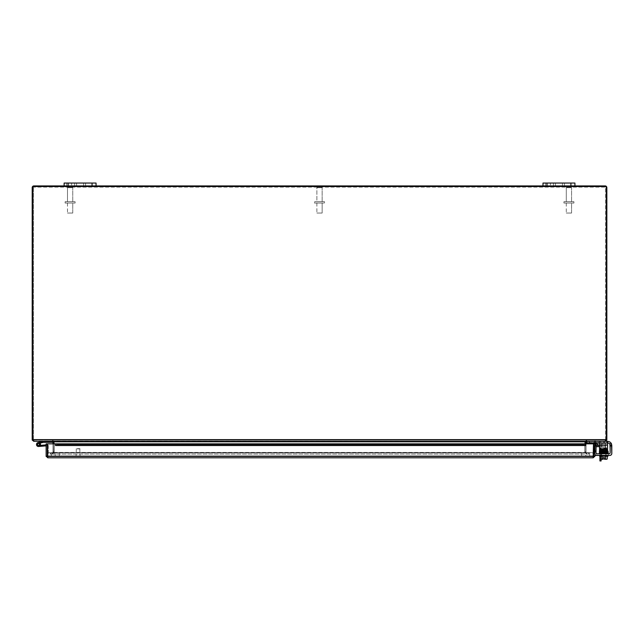 <?xml version="1.0" encoding="UTF-8"?>
<svg xmlns="http://www.w3.org/2000/svg" width="644" height="644" viewBox="0 0 644 644"><rect width="100%" height="100%" fill="white"/><g stroke="black" fill="none" stroke-linecap="round" stroke-linejoin="round"><path stroke-width="0.48" stroke-dasharray="3.22 2.42" d="M71.621 183.049L66.622 183.049L71.621 183.049L66.622 183.049L71.621 183.049L71.621 185.923L66.622 185.923L71.621 185.923L71.621 183.049M83.583 183.049L96.053 183.049L96.053 185.923L83.583 185.923L83.583 183.049L76.588 183.049L76.588 185.923L64.126 185.923L64.126 183.049L83.583 183.049L76.588 183.049L76.588 185.923L83.583 185.923L83.583 183.049L96.053 183.049L96.053 185.923L76.588 185.923L83.583 185.923L83.583 183.049L76.588 183.049L83.583 183.049L76.588 183.049L76.588 185.923L68.111 185.923L96.053 185.923L96.053 183.049L68.111 183.049L76.588 183.049L76.588 185.923L83.583 185.923L83.583 183.049L83.583 185.923L76.588 185.923L83.583 185.923L83.583 183.049M550.483 183.049L545.492 183.049L550.483 183.049L545.492 183.049L550.483 183.049L550.483 185.923L545.492 185.923L550.483 185.923L550.483 183.049M562.445 183.049L574.915 183.049L574.915 185.923L562.445 185.923L562.445 183.049L555.458 183.049L555.458 185.923L542.989 185.923L542.989 183.049L562.445 183.049L555.458 183.049L555.458 185.923L562.445 185.923L562.445 183.049L574.915 183.049L574.915 185.923L555.458 185.923L562.445 185.923L562.445 183.049L555.458 183.049L562.445 183.049L555.458 183.049L555.458 185.923L546.981 185.923L574.915 185.923L574.915 183.049L546.981 183.049L555.458 183.049L555.458 185.923L562.445 185.923L562.445 183.049L562.445 185.923L555.458 185.923L562.445 185.923L562.445 183.049M71.621 185.923L66.622 185.923L71.621 185.923M64.126 185.923L68.111 185.923L64.126 185.923L64.126 183.049L68.111 183.049L64.126 183.049L64.126 185.923L96.053 185.923M595.531 442.098L594.509 442.098L595.893 442.492L594.138 442.492L595.893 442.492M595.531 440.915L594.509 440.915L595.893 441.285L594.138 441.317L595.893 441.285M601.11 451.267L601.11 443.314A1.996 1.996 0 0 0 599.113 441.317A1.996 1.996 0 0 1 601.11 443.314L601.11 450.301M599.926 450.301L599.926 443.491A0.998 0.998 0 0 0 598.928 442.492L589.429 442.492L598.928 442.492A0.998 0.998 0 0 1 599.926 443.491L599.926 456.234M599.113 441.317L588.954 441.317L588.954 442.492L589.429 442.492L588.954 442.492L588.954 441.317L599.113 441.317M601.11 459.261L601.11 460.951M599.926 460.951L599.926 454.97L601.11 454.97L601.11 450.977L601.11 458.955L601.11 454.97L599.926 454.97L599.926 453.296M601.11 449.48L601.11 448.232L601.11 449.48M599.926 453.255L601.11 453.287L599.926 453.255L599.926 451.299M599.926 449.48L599.926 448.232L599.926 449.48M599.926 454.97L599.926 450.977L599.926 454.97M550.483 185.923L545.492 185.923L550.483 185.923M542.989 185.923L546.981 185.923L542.989 185.923L542.989 183.049L546.981 183.049L542.989 183.049L542.989 185.923L574.915 185.923M52.647 453.159L53.806 452.418L52.647 454.101L52.647 453.159L52.647 454.101L50.337 454.101L50.337 452.917L586.394 452.917L586.394 454.101L585.235 452.418L588.705 452.917L588.705 454.101L52.647 454.101L53.967 452.257L52.647 453.159M53.967 443.845L53.806 452.418L53.967 442.259L53.524 441.816L53.967 442.259L53.967 452.257L53.967 442.259L52.365 440.134L586.676 440.134L586.676 441.317L586.676 440.134L585.074 442.259L586.676 440.134L605.263 440.134L33.778 440.134L33.778 441.317L32.788 439.747L52.365 440.134L53.524 441.816L52.365 441.317L33.882 441.317L33.882 440.134L32.281 440.142A1.682 1.682 0 0 1 32.2 439.635L32.2 187.597A1.682 1.682 0 0 1 33.882 185.923L605.159 185.923A1.682 1.682 0 0 1 606.841 187.597L606.841 439.635A1.682 1.682 0 0 1 606.761 440.142L605.159 441.317L586.571 441.076L586.072 441.816L586.571 441.317L605.159 441.317L605.159 440.375L605.263 441.317L605.263 440.134L606.246 440.021L605.263 441.317L586.676 441.317L585.509 441.816L585.074 442.259L585.074 452.257L585.074 442.259L585.074 452.257L586.394 454.101L586.394 452.917L585.074 452.257L585.074 443.845M32.281 440.142L33.882 441.317L52.47 441.317L52.47 440.134L54.144 441.816L52.47 440.134L52.969 441.816L52.365 441.076L605.263 441.317L605.263 440.134L52.365 440.134L52.365 441.076L52.365 440.134L32.788 440.021L32.788 186.51L32.788 439.635L606.246 439.635L606.246 186.51L606.246 439.635L606.246 186.51L32.788 186.51L606.246 186.51L32.788 186.51L32.788 439.635L606.246 439.635L32.788 439.635M606.246 439.635L605.263 440.134L33.778 440.134L33.778 441.317M588.705 452.917L50.337 452.917L50.337 454.101L588.705 454.101L50.337 454.101L588.705 454.101L588.705 452.917L50.337 452.917L588.705 452.917M586.676 441.317L605.263 441.317M52.47 453.159L53.21 452.418L52.47 452.917L52.47 454.101L52.47 453.159M54.144 452.418L53.21 452.418L54.144 452.418L52.47 454.101L54.144 452.418M52.969 441.897L52.969 451.903L54.144 451.903L54.144 441.897L52.969 441.897L54.144 441.816L54.144 451.903L52.969 451.903L52.969 452.418L52.969 443.845M32.788 439.981L33.882 440.134L33.697 441.309M53.613 441.897L585.509 441.816L584.889 441.816L586.571 440.134L586.571 441.076L586.571 440.134L584.889 441.816L586.072 441.816L586.072 452.418L584.889 452.418L586.571 452.917L586.571 454.101L584.889 452.418L586.571 454.101L586.072 451.903L584.889 451.903L584.889 452.418L584.889 451.903L586.072 451.903L586.072 443.845M48.477 442.315L48.477 441.317L43.285 441.317L38.036 442.565A1.996 1.996 0 0 0 36.636 445.221A1.996 1.996 0 0 0 39.445 446.268A1.996 1.996 0 0 0 40.121 443.346L38.954 443.619A0.998 0.998 0 0 1 39.22 445.197A0.998 0.998 0 0 1 37.634 445.004A0.998 0.998 0 0 1 38.27 443.539L43.381 442.315L52.47 442.315L52.47 441.317L33.882 441.317M33.882 440.134L52.47 440.134L33.882 440.134M606.761 440.142L605.634 439.788L605.159 440.375L606.246 439.981M586.571 440.134L605.159 440.134L586.571 440.134M586.072 441.897L584.889 441.897L584.889 451.903L584.889 441.816L585.428 441.897M588.882 454.101L586.571 454.101L588.882 454.101L588.882 452.917L588.882 454.101M586.571 452.917L588.882 452.917L586.571 452.917M50.16 452.917L52.47 452.917L50.16 452.917L50.16 454.101L50.16 452.917M52.47 454.101L50.16 454.101L52.47 454.101M605.634 439.788A0.499 0.499 0 0 0 605.658 439.635L605.658 187.597A0.499 0.499 0 0 0 605.159 187.098L33.882 187.098L605.159 187.098A0.499 0.499 0 0 1 605.658 187.597L605.658 439.635A0.499 0.499 0 0 1 605.634 439.788M33.407 439.788A0.499 0.499 0 0 1 33.383 439.635L33.383 187.597A0.499 0.499 0 0 1 33.882 187.098A0.499 0.499 0 0 0 33.383 187.597L33.383 439.635A0.499 0.499 0 0 0 33.407 439.788M589.671 456.636L51.311 456.636L591.667 456.636L589.671 456.636L589.671 452.643L51.311 452.643L591.667 452.643L589.671 452.643L589.671 456.636M47.495 453.819A1.996 1.996 0 0 1 49.314 452.643L51.311 452.643L49.314 452.643A1.996 1.996 0 0 0 47.318 454.64A1.996 1.996 0 0 0 49.314 456.636L51.311 456.636L49.314 456.636A1.996 1.996 0 0 1 47.495 455.461M59.296 456.636L581.685 456.636L53.307 456.636L59.296 456.636L59.296 452.643L581.685 452.643L53.307 452.643A1.996 1.996 0 0 1 55.304 454.64A1.996 1.996 0 0 1 53.307 456.636A1.996 1.996 0 0 0 55.304 454.64A1.996 1.996 0 0 0 53.307 452.643L59.296 452.643L59.296 456.636M587.674 456.636L581.685 456.636L587.674 456.636A1.996 1.996 0 0 1 585.678 454.64A1.996 1.996 0 0 1 587.674 452.643L581.685 452.643L587.674 452.643A1.996 1.996 0 0 0 585.678 454.64A1.996 1.996 0 0 0 587.674 456.636M593.486 453.819A1.996 1.996 0 0 0 591.667 452.643A1.996 1.996 0 0 1 593.663 454.64A1.996 1.996 0 0 1 591.667 456.636A1.996 1.996 0 0 0 593.486 455.461M77.248 448.651L79.808 448.651L77.248 448.651M77.135 448.9L80.057 448.9L77.135 448.9M77.135 456.274L80.057 456.274L77.135 456.274M76.869 456.274L80.629 456.274L76.869 456.274M76.869 456.636L80.629 456.636L76.869 456.636M595.62 450.438L595.62 451.46L596.022 450.067L596.022 451.822L596.022 450.067L596.022 451.822L596.022 450.067L595.62 450.438M594.444 450.438L594.444 451.46L594.806 450.067L594.806 451.822L594.839 450.067L594.839 451.822L594.839 450.067L594.839 451.822L594.839 450.067L594.444 451.46L594.444 450.438M599.548 445.455L596.835 445.455A1.996 1.996 0 0 0 594.839 447.451L594.839 451.637L596.022 451.637L596.022 455.63L594.839 455.63L594.839 451.637L594.839 455.63M596.022 451.637L596.022 447.636A0.998 0.998 0 0 1 597.02 446.638L599.548 446.638M595.998 451.637L594.839 451.637L594.839 447.451A1.996 1.996 0 0 1 595.998 445.64M596.022 455.405L596.022 452.998M601.013 446.638L604.998 446.638L604.998 445.455L601.013 445.455L604.998 445.455L604.998 446.638L601.013 446.638L601.013 445.455L601.013 446.638M603.009 446.638L598.018 446.638L603.009 446.638L603.009 445.455L598.018 445.455L603.009 445.455L603.009 446.638M598.018 446.638L598.018 445.455L598.018 446.638M594.251 449.874L594.251 451.879L594.251 448.876L594.251 451.879L594.251 448.876L594.839 450.881L594.839 448.876L594.839 451.879L594.839 448.876L594.839 449.874L594.251 449.874M594.839 450.881L594.839 451.879L594.839 450.881L594.251 450.881L594.839 450.881M41.377 442.798L43.285 441.317L41.377 442.798L38.27 443.539A0.998 0.998 0 0 0 37.634 445.004A0.998 0.998 0 0 0 39.22 445.197A0.998 0.998 0 0 0 38.954 443.619A0.998 0.998 0 0 1 39.22 445.197A0.998 0.998 0 0 1 37.634 445.004A0.998 0.998 0 0 1 38.27 443.539A0.998 0.998 0 0 0 37.634 445.004A0.998 0.998 0 0 0 39.22 445.197A0.998 0.998 0 0 0 38.954 443.619L40.121 443.346A1.996 1.996 0 0 1 39.445 446.268A1.996 1.996 0 0 1 36.636 445.221A1.996 1.996 0 0 1 38.036 442.565A1.996 1.996 0 0 0 36.636 445.221A1.996 1.996 0 0 0 39.445 446.268A1.996 1.996 0 0 0 40.121 443.346L38.954 443.619L40.121 443.346A1.996 1.996 0 0 1 39.445 446.268A1.996 1.996 0 0 1 36.636 445.221A1.996 1.996 0 0 1 38.036 442.565L43.261 441.325L38.036 442.565A1.996 1.996 0 0 0 36.636 445.221A1.996 1.996 0 0 0 39.445 446.268A1.996 1.996 0 0 0 40.121 443.346A1.996 1.996 0 0 1 40.387 445.149A1.996 1.996 0 0 0 38.873 442.549A1.996 1.996 0 0 0 36.507 444.408A1.996 1.996 0 0 0 38.672 446.493A1.996 1.996 0 0 1 36.636 443.796A1.996 1.996 0 0 1 39.952 443.136L38.27 443.539A0.998 0.998 0 0 0 37.634 445.004A0.998 0.998 0 0 0 39.22 445.197A0.998 0.998 0 0 0 38.954 443.619L40.121 443.346A1.996 1.996 0 0 1 39.445 446.268A1.996 1.996 0 0 1 36.636 445.221A1.996 1.996 0 0 1 38.036 442.565A1.996 1.996 0 0 0 36.636 445.221A1.996 1.996 0 0 0 39.445 446.268A1.996 1.996 0 0 0 40.121 443.346L38.954 443.619A0.998 0.998 0 0 1 39.22 445.197A0.998 0.998 0 0 1 37.634 445.004A0.998 0.998 0 0 1 38.27 443.539L39.952 443.136L38.27 443.539A0.998 0.998 0 0 0 37.634 445.004A0.998 0.998 0 0 0 39.22 445.197A0.998 0.998 0 0 0 38.954 443.619L40.121 443.346A1.996 1.996 0 0 1 39.445 446.268A1.996 1.996 0 0 1 36.636 445.221A1.996 1.996 0 0 1 38.036 442.565L43.261 441.325L38.036 442.565A1.996 1.996 0 0 0 36.636 445.221A1.996 1.996 0 0 0 39.445 446.268A1.996 1.996 0 0 0 40.121 443.346L38.954 443.619A0.998 0.998 0 0 1 39.22 445.197A0.998 0.998 0 0 1 37.634 445.004A0.998 0.998 0 0 1 38.27 443.539L39.952 443.136L38.27 443.539A0.998 0.998 0 0 0 37.634 445.004A0.998 0.998 0 0 0 39.22 445.197A0.998 0.998 0 0 0 38.954 443.619L40.121 443.346A1.996 1.996 0 0 1 39.445 446.268A1.996 1.996 0 0 1 36.636 445.221A1.996 1.996 0 0 1 38.036 442.565A1.996 1.996 0 0 0 36.636 445.221A1.996 1.996 0 0 0 39.445 446.268A1.996 1.996 0 0 0 40.121 443.346L38.954 443.619A0.998 0.998 0 0 1 39.22 445.197A0.998 0.998 0 0 1 37.634 445.004A0.998 0.998 0 0 1 38.27 443.539L39.952 443.136L38.27 443.539A0.998 0.998 0 0 0 37.634 445.004A0.998 0.998 0 0 0 39.22 445.197A0.998 0.998 0 0 0 38.954 443.619L40.121 443.346A1.996 1.996 0 0 1 39.445 446.268A1.996 1.996 0 0 1 36.636 445.221A1.996 1.996 0 0 1 38.036 442.565L43.261 441.325L38.036 442.565A1.996 1.996 0 0 0 36.636 445.221A1.996 1.996 0 0 0 39.445 446.268A1.996 1.996 0 0 0 40.121 443.346L38.954 443.619A0.998 0.998 0 0 1 39.22 445.197A0.998 0.998 0 0 1 37.634 445.004A0.998 0.998 0 0 1 38.27 443.539L39.952 443.136L38.27 443.539A0.998 0.998 0 0 0 37.634 445.004A0.998 0.998 0 0 0 39.22 445.197A0.998 0.998 0 0 0 38.954 443.619L40.121 443.346A1.996 1.996 0 0 1 39.445 446.268A1.996 1.996 0 0 1 36.636 445.221A1.996 1.996 0 0 1 38.036 442.565A1.996 1.996 0 0 0 36.636 445.221A1.996 1.996 0 0 0 39.445 446.268A1.996 1.996 0 0 0 40.121 443.346L38.954 443.619A0.998 0.998 0 0 1 39.22 445.197A0.998 0.998 0 0 1 37.634 445.004A0.998 0.998 0 0 1 38.27 443.539L39.952 443.136L38.27 443.539A0.998 0.998 0 0 0 37.634 445.004A0.998 0.998 0 0 0 39.22 445.197A0.998 0.998 0 0 0 38.954 443.619L40.121 443.346A1.996 1.996 0 0 1 39.445 446.268A1.996 1.996 0 0 1 36.636 445.221A1.996 1.996 0 0 1 38.036 442.565L43.261 441.325L38.036 442.565A1.996 1.996 0 0 0 36.636 445.221A1.996 1.996 0 0 0 39.445 446.268A1.996 1.996 0 0 0 40.121 443.346L38.954 443.619A0.998 0.998 0 0 1 39.22 445.197A0.998 0.998 0 0 1 37.634 445.004A0.998 0.998 0 0 1 38.27 443.539L39.952 443.136L38.27 443.539A0.998 0.998 0 0 0 37.634 445.004A0.998 0.998 0 0 0 39.22 445.197A0.998 0.998 0 0 0 38.954 443.619L40.121 443.346A1.996 1.996 0 0 1 39.445 446.268A1.996 1.996 0 0 1 36.636 445.221A1.996 1.996 0 0 1 38.036 442.565A1.996 1.996 0 0 0 36.636 445.221A1.996 1.996 0 0 0 39.445 446.268A1.996 1.996 0 0 0 40.121 443.346A1.996 1.996 0 0 1 39.445 446.268A1.996 1.996 0 0 1 36.636 445.221A1.996 1.996 0 0 1 38.036 442.565L43.261 441.325L38.036 442.565A1.996 1.996 0 0 0 36.636 445.221A1.996 1.996 0 0 0 39.445 446.268A1.996 1.996 0 0 0 40.121 443.346L38.954 443.619A0.998 0.998 0 0 1 39.22 445.197A0.998 0.998 0 0 1 37.634 445.004A0.998 0.998 0 0 1 38.27 443.539L39.952 443.136L38.27 443.539A0.998 0.998 0 0 0 37.634 445.004A0.998 0.998 0 0 0 39.22 445.197A0.998 0.998 0 0 0 38.954 443.619L40.121 443.346A1.996 1.996 0 0 1 39.445 446.268A1.996 1.996 0 0 1 36.636 445.221A1.996 1.996 0 0 1 38.036 442.565A1.996 1.996 0 0 0 36.636 445.221A1.996 1.996 0 0 0 39.445 446.268A1.996 1.996 0 0 0 40.121 443.346L38.954 443.619A0.998 0.998 0 0 1 39.22 445.197A0.998 0.998 0 0 1 37.634 445.004A0.998 0.998 0 0 1 38.27 443.539L39.952 443.136L38.27 443.539A0.998 0.998 0 0 0 37.634 445.004A0.998 0.998 0 0 0 39.22 445.197A0.998 0.998 0 0 0 38.954 443.619L40.121 443.346A1.996 1.996 0 0 1 39.445 446.268A1.996 1.996 0 0 1 36.636 445.221A1.996 1.996 0 0 1 38.036 442.565L43.261 441.325L38.036 442.565A1.996 1.996 0 0 0 36.636 445.221A1.996 1.996 0 0 0 39.445 446.268A1.996 1.996 0 0 0 40.121 443.346L38.954 443.619A0.998 0.998 0 0 1 39.22 445.197A0.998 0.998 0 0 1 37.634 445.004A0.998 0.998 0 0 1 38.27 443.539L39.952 443.136L38.27 443.539A0.998 0.998 0 0 0 37.634 445.004A0.998 0.998 0 0 0 39.22 445.197A0.998 0.998 0 0 0 38.954 443.619L40.121 443.346A1.996 1.996 0 0 1 39.445 446.268A1.996 1.996 0 0 1 36.636 445.221A1.996 1.996 0 0 1 38.036 442.565A1.996 1.996 0 0 0 36.636 445.221A1.996 1.996 0 0 0 39.445 446.268A1.996 1.996 0 0 0 40.121 443.346L38.954 443.619A0.998 0.998 0 0 1 39.22 445.197A0.998 0.998 0 0 1 37.634 445.004A0.998 0.998 0 0 1 38.27 443.539L39.952 443.136L38.27 443.539A0.998 0.998 0 0 0 37.634 445.004A0.998 0.998 0 0 0 39.22 445.197A0.998 0.998 0 0 0 38.954 443.619L40.121 443.346A1.996 1.996 0 0 1 39.445 446.268A1.996 1.996 0 0 1 36.636 445.221A1.996 1.996 0 0 1 38.036 442.565L43.261 441.325L38.036 442.565A1.996 1.996 0 0 0 36.636 445.221A1.996 1.996 0 0 0 39.445 446.268A1.996 1.996 0 0 0 40.121 443.346L38.954 443.619A0.998 0.998 0 0 1 39.22 445.197A0.998 0.998 0 0 1 37.634 445.004A0.998 0.998 0 0 1 38.27 443.539L39.952 443.136L38.27 443.539A0.998 0.998 0 0 0 37.634 445.004A0.998 0.998 0 0 0 39.22 445.197A0.998 0.998 0 0 0 38.954 443.619L40.121 443.346A1.996 1.996 0 0 1 39.445 446.268A1.996 1.996 0 0 1 36.636 445.221A1.996 1.996 0 0 1 38.036 442.565A1.996 1.996 0 0 0 36.636 445.221A1.996 1.996 0 0 0 39.445 446.268A1.996 1.996 0 0 0 40.121 443.346L38.954 443.619A0.998 0.998 0 0 1 39.22 445.197A0.998 0.998 0 0 1 37.634 445.004A0.998 0.998 0 0 1 38.27 443.539L39.952 443.136L38.27 443.539A0.998 0.998 0 0 0 37.634 445.004A0.998 0.998 0 0 0 39.22 445.197A0.998 0.998 0 0 0 38.954 443.619L40.121 443.346A1.996 1.996 0 0 1 39.445 446.268A1.996 1.996 0 0 1 36.636 445.221A1.996 1.996 0 0 1 38.036 442.565L43.261 441.325L38.036 442.565A1.996 1.996 0 0 0 36.636 445.221A1.996 1.996 0 0 0 39.445 446.268A1.996 1.996 0 0 0 40.121 443.346L38.954 443.619A0.998 0.998 0 0 1 39.22 445.197A0.998 0.998 0 0 1 37.634 445.004A0.998 0.998 0 0 1 38.27 443.539L39.952 443.136L38.27 443.539A0.998 0.998 0 0 0 37.634 445.004A0.998 0.998 0 0 0 39.22 445.197A0.998 0.998 0 0 0 38.954 443.619L40.121 443.346A1.996 1.996 0 0 1 39.445 446.268A1.996 1.996 0 0 1 36.636 445.221A1.996 1.996 0 0 1 38.036 442.565A1.996 1.996 0 0 0 36.636 445.221A1.996 1.996 0 0 0 39.445 446.268A1.996 1.996 0 0 0 40.121 443.346L38.954 443.619A0.998 0.998 0 0 1 39.22 445.197A0.998 0.998 0 0 1 37.634 445.004A0.998 0.998 0 0 1 38.27 443.539L39.952 443.136L38.27 443.539A0.998 0.998 0 0 0 37.634 445.004A0.998 0.998 0 0 0 39.22 445.197A0.998 0.998 0 0 0 38.954 443.619L40.121 443.346A1.996 1.996 0 0 1 39.445 446.268A1.996 1.996 0 0 1 36.636 445.221A1.996 1.996 0 0 1 38.036 442.565L43.261 441.325L38.036 442.565A1.996 1.996 0 0 0 36.636 445.221A1.996 1.996 0 0 0 39.445 446.268A1.996 1.996 0 0 0 40.121 443.346L38.954 443.619A0.998 0.998 0 0 1 39.22 445.197A0.998 0.998 0 0 1 37.634 445.004A0.998 0.998 0 0 1 38.27 443.539L39.952 443.136L38.27 443.539A0.998 0.998 0 0 0 37.634 445.004A0.998 0.998 0 0 0 39.22 445.197A0.998 0.998 0 0 0 38.954 443.619L40.121 443.346A1.996 1.996 0 0 1 39.445 446.268A1.996 1.996 0 0 1 36.636 445.221A1.996 1.996 0 0 1 38.036 442.565A1.996 1.996 0 0 0 36.636 445.221A1.996 1.996 0 0 0 39.445 446.268A1.996 1.996 0 0 0 40.121 443.346L38.954 443.619A0.998 0.998 0 0 1 39.22 445.197A0.998 0.998 0 0 1 37.634 445.004A0.998 0.998 0 0 1 38.27 443.539L39.952 443.136L38.27 443.539A0.998 0.998 0 0 0 37.634 445.004A0.998 0.998 0 0 0 39.22 445.197A0.998 0.998 0 0 0 38.954 443.619L40.121 443.346A1.996 1.996 0 0 1 39.445 446.268A1.996 1.996 0 0 1 36.636 445.221A1.996 1.996 0 0 1 38.036 442.565L43.285 441.317L38.036 442.565A1.996 1.996 0 0 0 36.636 445.221A1.996 1.996 0 0 0 39.445 446.268A1.996 1.996 0 0 0 40.121 443.346L38.954 443.619A0.998 0.998 0 0 1 39.22 445.197A0.998 0.998 0 0 1 37.634 445.004A0.998 0.998 0 0 1 38.27 443.539L39.952 443.136L38.27 443.539A0.998 0.998 0 0 0 37.634 445.004A0.998 0.998 0 0 0 39.22 445.197A0.998 0.998 0 0 0 38.954 443.619L40.121 443.346A1.996 1.996 0 0 1 39.445 446.268A1.996 1.996 0 0 1 36.636 445.221A1.996 1.996 0 0 1 38.036 442.565A1.996 1.996 0 0 0 36.636 445.221A1.996 1.996 0 0 0 39.445 446.268A1.996 1.996 0 0 0 40.121 443.346L38.954 443.619A0.998 0.998 0 0 1 39.22 445.197A0.998 0.998 0 0 1 37.634 445.004A0.998 0.998 0 0 1 38.27 443.539L39.952 443.136L38.27 443.539A0.998 0.998 0 0 0 37.634 445.004A0.998 0.998 0 0 0 39.22 445.197A0.998 0.998 0 0 0 38.954 443.619L40.121 443.346L38.954 443.619A0.998 0.998 0 0 1 39.22 445.197A0.998 0.998 0 0 1 37.634 445.004A0.998 0.998 0 0 1 38.27 443.539L39.952 443.136L38.27 443.539A0.998 0.998 0 0 0 37.634 445.004A0.998 0.998 0 0 0 39.22 445.197A0.998 0.998 0 0 0 38.954 443.619A0.998 0.998 0 0 1 39.22 445.197A0.998 0.998 0 0 1 37.634 445.004A0.998 0.998 0 0 1 38.27 443.539L39.952 443.136L38.27 443.539A0.998 0.998 0 0 0 37.513 444.666A0.998 0.998 0 0 0 38.592 445.503L40.298 445.382A1.996 1.996 0 0 1 40.29 445.39L41.458 445.294L41.538 446.244L47.318 445.841L47.318 443.845L46.143 443.845L46.143 445.841L47.318 445.841L47.318 443.845L46.143 443.845L47.318 443.845L47.318 456.137L46.143 456.137L47.817 457.812L593.164 457.812L593.486 443.845L585.509 443.845L585.501 445.527L585.501 443.869L585.501 445.036L583.11 445.455L583.11 444.296L585.501 443.869L585.501 445.036L585.501 443.845L593.486 443.845L585.509 443.845L585.509 445.527L585.509 443.845L55.481 443.845L57.871 444.296L57.871 445.455L55.481 445.036L55.481 443.869L55.481 445.527L55.481 443.845L55.473 445.527L55.473 443.845L47.495 443.845L47.495 456.137L47.495 443.845L55.473 443.845L55.473 445.527L585.501 445.527L585.509 443.845M46.143 445.841L46.143 456.137M57.871 445.455L583.11 445.455M595.66 443.877L598.018 444.296L597.809 445.455L595.45 445.036L595.636 443.869A1.682 1.682 0 0 0 593.663 445.527L593.663 443.845L593.663 445.527A1.682 1.682 0 0 1 594.839 443.925M595.45 445.036L595.426 445.036A0.499 0.499 0 0 0 594.839 445.527L593.663 445.527L594.839 445.527L594.839 443.845L593.663 443.845L594.839 443.845L594.839 445.527L593.663 445.527L594.839 445.527M55.481 445.028L585.501 445.028L55.481 445.028L585.501 445.036L55.481 445.028L55.481 445.527L585.509 445.527L55.481 445.527M585.501 445.028L585.501 445.527M57.871 444.296L583.11 444.296M594.79 456.556L593.164 456.636L593.663 456.137L593.663 443.845L594.839 443.845L594.79 456.556L593.164 457.812L593.486 443.845L593.486 456.137L47.495 456.137L47.817 457.812L47.817 456.636L593.164 456.636L594.839 456.137M55.473 443.845L47.495 443.845L47.495 456.137L593.486 456.137L47.495 456.137L47.817 456.636L47.318 456.137L47.817 457.812M47.559 456.62L593.164 456.636L593.486 456.137M47.551 456.556L47.495 456.137M593.422 456.62L593.164 457.812M48.477 441.317L43.317 441.317M38.27 443.539A0.998 0.998 0 0 0 37.634 445.004A0.998 0.998 0 0 0 39.22 445.197A0.998 0.998 0 0 0 38.954 443.619L40.121 443.346A1.996 1.996 0 0 1 39.445 446.268A1.996 1.996 0 0 1 36.636 445.221A1.996 1.996 0 0 1 38.036 442.565A1.996 1.996 0 0 0 36.636 445.221A1.996 1.996 0 0 0 39.445 446.268A1.996 1.996 0 0 0 40.121 443.346M47.318 453.754L47.318 446.26A0.475 0.475 0 0 0 46.803 445.785A0.475 0.475 0 0 1 47.318 446.26L47.318 453.754L48.276 453.666L48.276 445.785A0.998 0.998 0 0 0 47.197 444.787L41.458 445.294L41.538 446.244L41.458 445.294L40.29 445.39A1.996 1.996 0 0 0 40.298 445.382A1.996 1.996 0 0 1 40.29 445.39L41.458 445.294L40.29 445.39A1.996 1.996 0 0 0 40.298 445.382L38.592 445.503L40.298 445.382A1.996 1.996 0 0 1 40.29 445.39L41.458 445.294L40.29 445.39A1.996 1.996 0 0 0 40.298 445.382L38.592 445.503A0.998 0.998 0 0 1 37.529 444.288A0.998 0.998 0 0 1 39.01 443.652A0.998 0.998 0 0 1 39.163 445.254A0.998 0.998 0 0 0 39.01 443.652A0.998 0.998 0 0 0 37.529 444.288A0.998 0.998 0 0 0 38.592 445.503L40.298 445.382A1.996 1.996 0 0 1 40.29 445.39L41.458 445.294L40.29 445.39A1.996 1.996 0 0 0 40.298 445.382L38.592 445.503A0.998 0.998 0 0 1 37.529 444.288A0.998 0.998 0 0 1 39.01 443.652A0.998 0.998 0 0 1 39.163 445.254L40.387 445.149L39.163 445.254A0.998 0.998 0 0 0 39.01 443.652A0.998 0.998 0 0 0 37.529 444.288A0.998 0.998 0 0 0 38.592 445.503L40.298 445.382A1.996 1.996 0 0 1 40.29 445.39L41.458 445.294L40.29 445.39A1.996 1.996 0 0 0 40.298 445.382L38.592 445.503A0.998 0.998 0 0 1 37.529 444.288A0.998 0.998 0 0 1 39.01 443.652A0.998 0.998 0 0 1 39.163 445.254L40.387 445.149A1.996 1.996 0 0 0 38.873 442.549A1.996 1.996 0 0 0 36.507 444.408A1.996 1.996 0 0 0 38.672 446.493A1.996 1.996 0 0 1 36.507 444.408A1.996 1.996 0 0 1 38.873 442.549A1.996 1.996 0 0 1 40.387 445.149L39.163 445.254A0.998 0.998 0 0 0 39.01 443.652A0.998 0.998 0 0 0 37.529 444.288A0.998 0.998 0 0 0 38.592 445.503L40.298 445.382A1.996 1.996 0 0 1 40.29 445.39L41.458 445.294L40.29 445.39A1.996 1.996 0 0 0 40.298 445.382L38.592 445.503A0.998 0.998 0 0 1 37.529 444.288A0.998 0.998 0 0 1 39.01 443.652A0.998 0.998 0 0 1 39.163 445.254L40.387 445.149A1.996 1.996 0 0 0 38.873 442.549A1.996 1.996 0 0 0 36.507 444.408A1.996 1.996 0 0 0 38.672 446.493A1.996 1.996 0 0 1 36.507 444.408A1.996 1.996 0 0 1 38.873 442.549A1.996 1.996 0 0 1 40.387 445.149L39.163 445.254A0.998 0.998 0 0 0 39.01 443.652A0.998 0.998 0 0 0 37.529 444.288A0.998 0.998 0 0 0 38.592 445.503L40.298 445.382A1.996 1.996 0 0 1 40.29 445.39L41.458 445.294L40.29 445.39A1.996 1.996 0 0 0 40.298 445.382L38.592 445.503A0.998 0.998 0 0 1 37.529 444.288A0.998 0.998 0 0 1 39.01 443.652A0.998 0.998 0 0 1 39.163 445.254L40.387 445.149A1.996 1.996 0 0 0 38.873 442.549A1.996 1.996 0 0 0 36.507 444.408A1.996 1.996 0 0 0 38.672 446.493A1.996 1.996 0 0 1 36.507 444.408A1.996 1.996 0 0 1 38.873 442.549A1.996 1.996 0 0 1 40.387 445.149L39.163 445.254A0.998 0.998 0 0 0 39.01 443.652A0.998 0.998 0 0 0 37.529 444.288A0.998 0.998 0 0 0 38.592 445.503L40.298 445.382A1.996 1.996 0 0 1 40.29 445.39L41.458 445.294L40.29 445.39A1.996 1.996 0 0 0 40.298 445.382L38.592 445.503A0.998 0.998 0 0 1 37.529 444.288A0.998 0.998 0 0 1 39.01 443.652A0.998 0.998 0 0 1 39.163 445.254L40.387 445.149A1.996 1.996 0 0 0 38.873 442.549A1.996 1.996 0 0 0 36.507 444.408A1.996 1.996 0 0 0 38.672 446.493A1.996 1.996 0 0 1 36.507 444.408A1.996 1.996 0 0 1 38.873 442.549A1.996 1.996 0 0 1 40.387 445.149L39.163 445.254A0.998 0.998 0 0 0 39.01 443.652A0.998 0.998 0 0 0 37.529 444.288A0.998 0.998 0 0 0 38.592 445.503L40.298 445.382A1.996 1.996 0 0 1 40.29 445.39L41.458 445.294L40.29 445.39A1.996 1.996 0 0 0 40.298 445.382L38.592 445.503A0.998 0.998 0 0 1 37.529 444.288A0.998 0.998 0 0 1 39.01 443.652A0.998 0.998 0 0 1 39.163 445.254L40.387 445.149A1.996 1.996 0 0 0 38.873 442.549A1.996 1.996 0 0 0 36.507 444.408A1.996 1.996 0 0 0 38.672 446.493A1.996 1.996 0 0 1 36.507 444.408A1.996 1.996 0 0 1 38.873 442.549A1.996 1.996 0 0 1 40.387 445.149L39.163 445.254A0.998 0.998 0 0 0 39.01 443.652A0.998 0.998 0 0 0 37.529 444.288A0.998 0.998 0 0 0 38.592 445.503L40.298 445.382A1.996 1.996 0 0 1 40.29 445.39L41.458 445.294L40.29 445.39A1.996 1.996 0 0 0 40.298 445.382L38.592 445.503A0.998 0.998 0 0 1 37.529 444.288A0.998 0.998 0 0 1 39.01 443.652A0.998 0.998 0 0 1 39.163 445.254L40.387 445.149A1.996 1.996 0 0 0 38.873 442.549A1.996 1.996 0 0 0 36.507 444.408A1.996 1.996 0 0 0 38.672 446.493A1.996 1.996 0 0 1 36.507 444.408A1.996 1.996 0 0 1 38.873 442.549A1.996 1.996 0 0 1 40.387 445.149L39.163 445.254A0.998 0.998 0 0 0 39.01 443.652A0.998 0.998 0 0 0 37.529 444.288A0.998 0.998 0 0 0 38.592 445.503L40.298 445.382A1.996 1.996 0 0 1 40.29 445.39L41.458 445.294L40.29 445.39A1.996 1.996 0 0 0 40.298 445.382L38.592 445.503A0.998 0.998 0 0 1 37.529 444.288A0.998 0.998 0 0 1 39.01 443.652A0.998 0.998 0 0 1 39.163 445.254L40.387 445.149A1.996 1.996 0 0 0 38.873 442.549A1.996 1.996 0 0 0 36.507 444.408A1.996 1.996 0 0 0 38.672 446.493A1.996 1.996 0 0 1 36.507 444.408A1.996 1.996 0 0 1 38.873 442.549A1.996 1.996 0 0 1 40.387 445.149L39.163 445.254A0.998 0.998 0 0 0 39.01 443.652A0.998 0.998 0 0 0 37.529 444.288A0.998 0.998 0 0 0 38.592 445.503L40.298 445.382A1.996 1.996 0 0 1 40.29 445.39L41.458 445.294L40.29 445.39A1.996 1.996 0 0 0 40.298 445.382L38.592 445.503A0.998 0.998 0 0 1 37.529 444.288A0.998 0.998 0 0 1 39.01 443.652A0.998 0.998 0 0 1 39.163 445.254L40.387 445.149A1.996 1.996 0 0 0 38.873 442.549A1.996 1.996 0 0 0 36.507 444.408A1.996 1.996 0 0 0 38.672 446.493A1.996 1.996 0 0 1 36.507 444.408A1.996 1.996 0 0 1 38.873 442.549A1.996 1.996 0 0 1 40.387 445.149L39.163 445.254A0.998 0.998 0 0 0 39.01 443.652A0.998 0.998 0 0 0 37.529 444.288A0.998 0.998 0 0 0 38.592 445.503L40.298 445.382A1.996 1.996 0 0 1 40.29 445.39L41.458 445.294L40.29 445.39A1.996 1.996 0 0 0 40.298 445.382L38.592 445.503A0.998 0.998 0 0 1 37.529 444.288A0.998 0.998 0 0 1 39.01 443.652A0.998 0.998 0 0 1 39.163 445.254L40.387 445.149A1.996 1.996 0 0 0 38.873 442.549A1.996 1.996 0 0 0 36.507 444.408A1.996 1.996 0 0 0 38.672 446.493A1.996 1.996 0 0 1 36.507 444.408A1.996 1.996 0 0 1 38.873 442.549A1.996 1.996 0 0 1 40.387 445.149L39.163 445.254A0.998 0.998 0 0 0 39.01 443.652A0.998 0.998 0 0 0 37.529 444.288A0.998 0.998 0 0 0 38.592 445.503L40.298 445.382A1.996 1.996 0 0 1 40.29 445.39L41.458 445.294L40.29 445.39A1.996 1.996 0 0 0 40.298 445.382L38.592 445.503A0.998 0.998 0 0 1 37.529 444.288A0.998 0.998 0 0 1 39.01 443.652A0.998 0.998 0 0 1 39.163 445.254L40.387 445.149A1.996 1.996 0 0 0 38.873 442.549A1.996 1.996 0 0 0 36.507 444.408A1.996 1.996 0 0 0 38.672 446.493A1.996 1.996 0 0 1 36.507 444.408A1.996 1.996 0 0 1 38.873 442.549A1.996 1.996 0 0 1 40.387 445.149L39.163 445.254A0.998 0.998 0 0 0 39.01 443.652A0.998 0.998 0 0 0 37.529 444.288A0.998 0.998 0 0 0 38.592 445.503L40.298 445.382A1.996 1.996 0 0 1 40.29 445.39L41.458 445.294L40.29 445.39A1.996 1.996 0 0 0 40.298 445.382L38.592 445.503A0.998 0.998 0 0 1 37.529 444.288A0.998 0.998 0 0 1 39.01 443.652A0.998 0.998 0 0 1 39.163 445.254L40.387 445.149A1.996 1.996 0 0 0 38.873 442.549A1.996 1.996 0 0 0 36.507 444.408A1.996 1.996 0 0 0 38.672 446.493A1.996 1.996 0 0 1 36.507 444.408A1.996 1.996 0 0 1 38.873 442.549A1.996 1.996 0 0 1 40.387 445.149L39.163 445.254A0.998 0.998 0 0 0 39.01 443.652A0.998 0.998 0 0 0 37.529 444.288A0.998 0.998 0 0 0 38.592 445.503L40.298 445.382A1.996 1.996 0 0 1 40.29 445.39L41.458 445.294L40.29 445.39A1.996 1.996 0 0 0 40.298 445.382L38.592 445.503A0.998 0.998 0 0 1 37.529 444.288A0.998 0.998 0 0 1 39.01 443.652A0.998 0.998 0 0 1 39.163 445.254L40.387 445.149A1.996 1.996 0 0 0 38.873 442.549A1.996 1.996 0 0 0 36.507 444.408A1.996 1.996 0 0 0 38.672 446.493A1.996 1.996 0 0 1 36.507 444.408A1.996 1.996 0 0 1 38.873 442.549A1.996 1.996 0 0 1 40.387 445.149L39.163 445.254A0.998 0.998 0 0 0 39.01 443.652A0.998 0.998 0 0 0 37.529 444.288A0.998 0.998 0 0 0 38.592 445.503L40.298 445.382A1.996 1.996 0 0 1 40.29 445.39L41.458 445.294L40.29 445.39A1.996 1.996 0 0 0 40.298 445.382L38.592 445.503A0.998 0.998 0 0 1 37.529 444.288A0.998 0.998 0 0 1 39.01 443.652A0.998 0.998 0 0 1 39.163 445.254L40.387 445.149A1.996 1.996 0 0 0 38.873 442.549A1.996 1.996 0 0 0 36.507 444.408A1.996 1.996 0 0 0 38.672 446.493A1.996 1.996 0 0 1 36.507 444.408A1.996 1.996 0 0 1 38.873 442.549A1.996 1.996 0 0 1 40.387 445.149L39.163 445.254A0.998 0.998 0 0 0 39.01 443.652A0.998 0.998 0 0 0 37.529 444.288A0.998 0.998 0 0 0 38.592 445.503L40.298 445.382A1.996 1.996 0 0 1 40.29 445.39L41.458 445.294L40.29 445.39A1.996 1.996 0 0 0 40.298 445.382L38.592 445.503A0.998 0.998 0 0 1 37.529 444.288A0.998 0.998 0 0 1 39.01 443.652A0.998 0.998 0 0 1 39.163 445.254L40.387 445.149A1.996 1.996 0 0 0 38.873 442.549A1.996 1.996 0 0 0 36.507 444.408A1.996 1.996 0 0 0 38.672 446.493A1.996 1.996 0 0 1 36.507 444.408A1.996 1.996 0 0 1 38.873 442.549A1.996 1.996 0 0 1 40.387 445.149L39.163 445.254A0.998 0.998 0 0 0 39.01 443.652A0.998 0.998 0 0 0 37.529 444.288A0.998 0.998 0 0 0 38.592 445.503L40.298 445.382A1.996 1.996 0 0 1 40.29 445.39L41.458 445.294L40.29 445.39A1.996 1.996 0 0 0 40.298 445.382L38.592 445.503A0.998 0.998 0 0 1 37.529 444.288A0.998 0.998 0 0 1 39.01 443.652A0.998 0.998 0 0 1 39.163 445.254L40.387 445.149A1.996 1.996 0 0 0 38.873 442.549A1.996 1.996 0 0 0 36.507 444.408A1.996 1.996 0 0 0 38.672 446.493A1.996 1.996 0 0 1 36.507 444.408A1.996 1.996 0 0 1 38.873 442.549A1.996 1.996 0 0 1 40.387 445.149L39.163 445.254A0.998 0.998 0 0 0 39.01 443.652A0.998 0.998 0 0 0 37.529 444.288A0.998 0.998 0 0 0 38.592 445.503L40.298 445.382A1.996 1.996 0 0 1 40.29 445.39L41.458 445.294L40.29 445.39A1.996 1.996 0 0 0 40.298 445.382L38.592 445.503A0.998 0.998 0 0 1 37.529 444.288A0.998 0.998 0 0 1 39.01 443.652A0.998 0.998 0 0 1 39.163 445.254L40.387 445.149A1.996 1.996 0 0 0 38.873 442.549A1.996 1.996 0 0 0 36.507 444.408A1.996 1.996 0 0 0 38.672 446.493A1.996 1.996 0 0 1 36.507 444.408A1.996 1.996 0 0 1 38.873 442.549A1.996 1.996 0 0 1 40.387 445.149L39.163 445.254A0.998 0.998 0 0 0 39.01 443.652A0.998 0.998 0 0 0 37.529 444.288A0.998 0.998 0 0 0 38.592 445.503L40.298 445.382A1.996 1.996 0 0 1 40.29 445.39L41.458 445.294L40.29 445.39A1.996 1.996 0 0 0 40.298 445.382L38.592 445.503A0.998 0.998 0 0 1 37.529 444.288A0.998 0.998 0 0 1 39.01 443.652A0.998 0.998 0 0 1 39.163 445.254L40.387 445.149A1.996 1.996 0 0 0 38.873 442.549A1.996 1.996 0 0 0 36.507 444.408A1.996 1.996 0 0 0 38.672 446.493A1.996 1.996 0 0 1 36.507 444.408A1.996 1.996 0 0 1 38.873 442.549A1.996 1.996 0 0 1 40.387 445.149L39.163 445.254A0.998 0.998 0 0 0 39.01 443.652A0.998 0.998 0 0 0 37.529 444.288A0.998 0.998 0 0 0 38.592 445.503L40.298 445.382A1.996 1.996 0 0 1 40.29 445.39A1.996 1.996 0 0 0 40.298 445.382L38.592 445.503A0.998 0.998 0 0 1 37.529 444.288A0.998 0.998 0 0 1 39.01 443.652A0.998 0.998 0 0 1 39.163 445.254L40.387 445.149A1.996 1.996 0 0 0 38.873 442.549A1.996 1.996 0 0 0 36.507 444.408A1.996 1.996 0 0 0 38.672 446.493A1.996 1.996 0 0 1 36.507 444.408A1.996 1.996 0 0 1 38.873 442.549A1.996 1.996 0 0 1 40.387 445.149L39.163 445.254A0.998 0.998 0 0 0 39.01 443.652A0.998 0.998 0 0 0 37.529 444.288A0.998 0.998 0 0 0 38.592 445.503L40.298 445.382L38.592 445.503A0.998 0.998 0 0 1 37.529 444.288A0.998 0.998 0 0 1 39.01 443.652A0.998 0.998 0 0 1 39.163 445.254L40.387 445.149A1.996 1.996 0 0 0 38.873 442.549A1.996 1.996 0 0 0 36.507 444.408A1.996 1.996 0 0 0 38.672 446.493A1.996 1.996 0 0 1 36.507 444.408A1.996 1.996 0 0 1 38.873 442.549A1.996 1.996 0 0 1 40.387 445.149L39.163 445.254A0.998 0.998 0 0 0 39.01 443.652A0.998 0.998 0 0 0 37.529 444.288A0.998 0.998 0 0 0 38.592 445.503A0.998 0.998 0 0 1 37.529 444.288A0.998 0.998 0 0 1 39.01 443.652A0.998 0.998 0 0 1 39.163 445.254L40.387 445.149A1.996 1.996 0 0 0 38.873 442.549A1.996 1.996 0 0 0 36.507 444.408A1.996 1.996 0 0 0 38.672 446.493A1.996 1.996 0 0 1 36.507 444.408A1.996 1.996 0 0 1 38.873 442.549A1.996 1.996 0 0 1 40.387 445.149L39.163 445.254L40.387 445.149A1.996 1.996 0 0 0 38.873 442.549A1.996 1.996 0 0 0 36.507 444.408A1.996 1.996 0 0 0 38.672 446.493A1.996 1.996 0 0 1 36.507 444.408A1.996 1.996 0 0 1 38.873 442.549A1.996 1.996 0 0 1 40.387 445.149L39.163 445.254A0.998 0.998 0 0 0 38.954 443.619M41.458 445.294L41.538 446.244L38.672 446.493L41.538 446.244L41.458 445.294L41.538 446.244L41.458 445.294L41.538 446.244L38.672 446.493L41.538 446.244L41.458 445.294L41.538 446.244L41.458 445.294L41.538 446.244L38.672 446.493L41.538 446.244L41.458 445.294L41.538 446.244L41.458 445.294L41.538 446.244L38.672 446.493L41.538 446.244L41.458 445.294L41.538 446.244L41.458 445.294L41.538 446.244L38.672 446.493L41.538 446.244L41.458 445.294L41.538 446.244L41.458 445.294L41.538 446.244L38.672 446.493L41.538 446.244L41.458 445.294L41.538 446.244L41.458 445.294L41.538 446.244L38.672 446.493L41.538 446.244L41.458 445.294L41.538 446.244L41.458 445.294L41.538 446.244L38.672 446.493L41.538 446.244L41.458 445.294L41.538 446.244L41.458 445.294L41.538 446.244L38.672 446.493L41.538 446.244L41.458 445.294L41.538 446.244L41.458 445.294L41.538 446.244L38.672 446.493L41.538 446.244L41.458 445.294L41.538 446.244L41.458 445.294L41.538 446.244L38.672 446.493L41.538 446.244L41.458 445.294L40.29 445.39M46.143 444.883L47.197 444.787A0.998 0.998 0 0 1 47.318 444.787M47.495 444.811A0.998 0.998 0 0 1 48.276 445.785L48.276 453.666L47.495 453.738M37.69 445.012A0.958 0.958 0 0 1 38.471 443.547A0.958 0.958 0 0 1 39.348 444.964A0.958 0.958 0 0 1 37.69 445.012M603.79 450.059L602.1 450.059L603.79 450.059M603.79 450.301L605.714 450.301L603.79 450.301M599.548 450.301L607.534 450.301L599.548 450.301L599.548 449.303L599.548 450.301L607.534 450.301L607.534 449.303L607.534 450.301L599.548 450.301L599.548 449.303L599.548 450.301L599.548 449.303L607.534 449.303L607.534 450.301L607.534 449.303L607.534 450.301L599.548 450.301M603.79 447.805L602.1 447.805L603.79 447.805M607.051 442.975L607.051 441.317L607.051 442.975L607.051 441.317L607.051 442.975L607.051 441.317L607.534 441.317L607.534 448.804L599.548 448.804L607.534 448.804L599.548 448.804L607.534 448.804L599.548 448.804L599.548 441.341L599.073 441.317L599.548 441.341L599.548 445.302L599.548 441.341L586.571 441.317L607.534 441.317L607.534 442.975L586.571 442.975L599.548 442.975L599.548 444.972L599.548 442.975L586.571 442.975L586.571 441.317L586.571 442.975L586.571 441.317L586.571 442.975L607.534 442.975L607.534 441.317L607.051 441.317L607.534 441.317L607.534 445.302L607.534 441.317L586.571 441.317L599.548 441.341L599.548 448.804L599.548 441.341L586.571 441.317L607.534 441.317L607.534 442.975L599.548 442.975L599.548 449.303L607.534 449.303L599.548 449.303L607.534 449.303L599.548 449.303L599.548 442.975L586.571 442.975L586.571 441.317L586.571 442.975L586.571 441.317L586.571 442.975L587.054 442.975L586.571 442.975L586.571 441.317L599.548 441.341L599.548 442.975L607.534 442.975L607.534 449.303L607.534 442.975L607.051 442.975L607.534 442.975L607.534 441.317L586.571 441.317L586.571 442.975L586.571 441.317L607.534 441.317L607.534 448.804L607.534 441.317L586.966 441.317L599.073 441.317L587.054 441.317L587.054 442.975L599.548 442.975L599.548 441.341L599.548 448.804L607.534 448.804L607.534 441.317L607.534 442.975L587.054 442.975L587.054 441.317L587.054 442.975L587.054 441.317L587.054 442.975L587.054 441.317L587.054 442.975L587.054 441.317L587.054 442.975L587.054 441.317L587.054 442.975L607.534 442.975L607.534 449.303L607.534 442.975L587.054 442.975M607.051 441.317L586.571 441.317M603.541 448.804L600.248 448.804L603.541 448.804M603.541 447.805L606.334 447.805L603.541 447.805M594.839 454.761A1.996 1.996 0 0 1 594.34 453.44A1.996 1.996 0 0 0 596.336 455.429A1.996 1.996 0 0 1 594.34 453.44A1.996 1.996 0 0 0 596.336 455.429A1.996 1.996 0 0 1 594.34 453.44L594.34 445.455L595.998 445.455L595.998 445.938L595.998 445.455L594.34 445.455L594.34 453.44L594.34 445.455L595.998 445.455L595.998 452.772L595.998 445.455L594.34 445.455L594.34 453.44A1.996 1.996 0 0 0 596.336 455.429L609.804 455.429A1.996 1.996 0 0 0 611.8 453.44L611.8 445.455L610.142 445.455L610.142 445.938L610.142 445.455L611.8 445.455L611.8 445.938L611.8 445.455L610.142 445.455L611.8 445.455L611.47 443.861A3.993 3.993 0 0 0 607.807 441.462A3.993 3.993 0 0 1 611.47 443.861A3.993 3.993 0 0 0 607.807 441.462L603.822 441.462L603.822 443.128L604.297 443.128L603.822 443.128L603.822 441.462L607.534 441.462L603.822 441.462L603.822 443.128L608.145 443.128L603.822 443.128L603.822 441.462L604.297 441.462L603.822 441.462L603.822 443.128L608.145 443.128A1.996 1.996 0 0 1 609.691 443.861A1.996 1.996 0 0 0 608.145 443.128L603.822 443.128L603.822 441.462L607.534 441.462M609.144 453.77L596.996 453.77L609.144 453.77A0.998 0.998 0 0 0 610.142 452.772L610.142 445.455L611.8 445.455L610.142 445.455L609.691 443.861L610.142 452.772A0.998 0.998 0 0 1 609.144 453.77L596.996 453.77A0.998 0.998 0 0 1 595.998 452.772A0.998 0.998 0 0 0 596.996 453.77A0.998 0.998 0 0 1 595.998 452.772L595.998 445.938L595.998 452.772A0.998 0.998 0 0 0 596.996 453.77L609.144 453.77A0.998 0.998 0 0 0 610.142 452.772A0.998 0.998 0 0 1 609.144 453.77L596.996 453.77A0.998 0.998 0 0 1 595.998 452.772L595.998 445.938L594.34 445.938L594.34 445.455L594.847 445.455L594.34 445.455L594.34 453.44L594.34 445.938L595.998 445.938L594.839 445.938M600.079 453.77L608.306 453.77L597.833 453.77L606.06 453.77L606.028 453.296L601.544 453.296L606.028 453.296L601.544 453.296L606.028 453.296L601.544 453.296L606.028 453.296L606.028 453.77L601.544 453.77L608.306 453.77L597.833 453.77L608.306 453.77L600.079 453.77L600.079 455.429L597.833 455.429L608.306 455.429L597.833 455.429L608.306 455.429L597.833 455.429L608.306 455.429L600.079 455.429L600.079 453.77M597.833 455.429L609.804 455.429A1.996 1.996 0 0 0 611.8 453.44A1.996 1.996 0 0 1 609.804 455.429A1.996 1.996 0 0 0 611.8 453.44A1.996 1.996 0 0 1 609.804 455.429L597.833 455.429L597.833 453.77M604.386 459.261L606.382 459.261A4.234 2.117 90 0 0 607.244 458.898L607.244 456.234L607.244 458.898A4.234 2.117 90 0 1 606.382 459.261A4.234 2.117 90 0 1 605.513 458.898A4.234 4.234 0 0 1 604.386 459.22L606.382 459.261A4.234 2.117 90 0 1 605.513 458.898L605.513 456.234L605.513 458.898A4.234 2.117 90 0 0 606.382 459.261A4.234 2.117 90 0 0 607.244 458.898A4.234 2.117 90 0 1 606.382 459.261L604.386 459.22A4.234 4.234 0 0 0 605.513 458.898A4.234 4.234 0 0 1 604.386 459.22L604.386 457.651L604.386 459.261L606.382 459.261A4.234 2.117 90 0 1 605.513 458.898L605.513 456.234L607.244 456.234L600.329 456.234L607.244 456.234L600.329 456.234L607.244 456.234L602.06 456.234L605.513 456.234L605.513 458.898A4.234 2.117 90 0 0 606.382 459.261L604.386 459.22A4.234 4.234 0 0 0 605.513 458.898A4.234 4.234 0 0 1 604.386 459.22L604.386 457.651L604.386 459.261L604.386 457.651L603.187 457.651L603.187 459.22A4.234 4.234 0 0 1 602.06 458.898A4.234 2.117 -90 0 1 601.198 459.261L603.187 458.963L601.198 459.261A4.234 2.117 -90 0 0 602.06 458.898A4.234 4.234 0 0 0 603.187 459.22L601.391 459.261L603.187 459.261L603.187 457.651L603.187 459.22A4.234 4.234 0 0 1 602.06 458.898A4.234 2.117 -90 0 1 601.198 459.261A4.234 2.117 -90 0 1 600.329 458.898A4.234 2.117 -90 0 0 601.198 459.261L603.187 458.963L601.198 459.261A4.234 2.117 -90 0 0 602.06 458.898A4.234 4.234 0 0 0 603.187 459.22L601.391 458.963L603.187 459.22A4.234 4.234 0 0 1 602.06 458.898A4.234 2.117 -90 0 1 601.198 459.261A4.234 2.117 -90 0 1 600.329 458.898A4.234 2.117 -90 0 0 601.198 459.261L603.187 459.261M602.06 456.234L600.329 456.234L602.06 456.234L602.06 458.898M605.779 450.301L605.779 445.455L601.794 445.455L605.779 445.455L601.794 445.455L605.779 445.455L601.794 445.455L605.779 445.455L605.497 443.458L602.076 443.458L605.497 443.458L605.779 455.429L601.794 455.429L605.779 455.429L601.794 455.429L605.779 455.429L605.497 443.458L602.076 443.458L605.497 443.458M600.329 456.234L600.329 458.898A5.184 5.184 0 0 0 600.796 459.261A5.184 5.184 0 0 1 600.329 458.898L600.329 456.234M607.936 455.429L599.636 455.429L607.936 455.429L599.636 455.429L607.936 455.429L599.636 455.429L607.936 455.429L607.936 456.234L599.636 456.234L607.936 456.234L607.936 455.429M599.797 453.296L599.797 453.77L599.797 453.296L607.775 453.296L607.775 453.77L599.797 453.77L607.775 453.77L599.797 453.77L607.775 453.77L599.797 453.77L607.775 453.77L607.775 453.296L599.797 453.296L607.348 453.296M600.554 451.758L600.401 451.838C598.751 451.524 599.049 451.331 601.311 451.259L601.319 451.718L601.311 451.259C604.974 451.186 604.974 451.186 601.311 451.259C604.974 451.186 604.974 451.186 601.311 451.259L601.311 451.259C604.974 451.186 604.974 451.186 601.311 451.259C604.974 451.186 604.974 451.186 601.311 451.259L599.669 451.315L600.562 451.742M600.272 451.766L606.254 451.959L606.262 451.492L606.254 451.959L606.262 451.492L606.254 451.959L606.262 451.492L606.254 451.959L607.904 452.016L607.316 451.516L599.564 451.331L607.904 451.549L607.904 451.106L603.364 451.219L607.155 451.146L607.171 452.08L607.155 451.146L603.364 451.219L607.904 451.106L601.319 451.259M606.382 452.595L606.254 452.925C608.475 452.998 608.475 452.998 606.254 452.925C608.475 452.998 608.475 452.998 606.254 452.925L606.382 452.587M607.534 442.975L607.534 444.972L599.548 444.972L599.548 449.303L599.548 442.975L607.534 442.975L599.548 442.975M609.691 443.861A1.996 1.996 0 0 0 608.145 443.128A1.996 1.996 0 0 1 609.691 443.861L610.142 445.455L611.8 445.455L611.8 445.938L610.142 445.938L610.142 445.117L611.8 445.455L610.142 445.455L611.8 445.455L611.47 443.861A3.993 3.993 0 0 0 607.807 441.462A3.993 3.993 0 0 1 611.47 443.861L609.691 443.861A1.996 1.996 0 0 0 608.145 443.128L604.297 443.128L604.297 441.462L604.297 443.128L604.297 441.462L604.297 443.128L604.297 441.462L604.297 443.128L607.534 443.128M611.8 453.44L611.8 445.938L610.142 445.938L611.8 445.938L610.142 445.938L611.8 445.938L611.8 453.44M607.807 441.462L604.297 441.462L607.807 441.462M604.386 457.651L603.187 457.651L604.386 457.651M607.936 456.234L599.636 456.234L607.936 456.234L599.636 456.234L599.636 455.429L599.636 456.234M599.548 444.972L607.534 444.972L599.548 444.972L607.534 444.972L599.548 444.972L599.548 449.303M605.159 441.317L587.054 441.317M607.534 444.972L607.534 449.303M595.998 445.455L595.998 445.938M611.792 445.254L611.8 445.938M610.142 452.772L610.142 445.938M604.386 458.963L606.181 458.963L604.386 458.963M603.187 458.963L601.391 458.963L603.187 458.963M605.779 455.429L601.794 455.429L605.779 455.429L605.779 453.296M605.779 453.078L605.779 451.653M605.779 451.178L605.779 450.711L601.794 450.784L605.779 450.711M606.777 459.261A5.184 5.184 0 0 0 607.244 458.898A4.234 2.117 90 0 1 606.382 459.261M601.198 459.261A4.234 2.117 -90 0 1 600.329 458.898M605.513 456.234L605.513 458.898M606.06 453.77L606.06 455.429L606.06 453.77L606.06 455.429L606.06 453.77L606.06 455.429L606.06 453.77L601.544 453.77L606.028 453.77L606.028 453.296M607.775 453.77L607.775 453.296M68.039 187.098L72.184 187.098L68.039 187.098L67.475 187.662L72.748 187.662L67.475 187.662L72.748 187.662L67.475 187.662L72.748 187.662L67.475 187.662L67.475 201.709L72.748 201.709L67.475 201.709L72.748 201.709L67.475 201.709L67.475 187.662L68.039 187.098L72.184 187.098L68.039 187.098L72.184 187.098L68.039 187.098L67.475 187.662L67.475 201.709L72.748 201.709L67.475 201.709M65.125 203.061L75.098 203.061L65.125 203.061L65.125 201.709L75.098 201.709L65.125 201.709L75.098 201.709L65.125 201.709L75.098 201.709L65.125 201.709L65.125 203.061L75.098 203.061L65.125 203.061L75.098 203.061L65.125 203.061L65.125 201.709M72.748 203.061L67.475 203.061L72.748 203.061L72.748 213.043L67.475 213.043L72.748 213.043L67.475 213.043L72.748 213.043L67.475 213.043L72.748 213.043L72.748 203.061L67.475 203.061L72.748 203.061L67.475 203.061L72.748 203.061L72.748 213.043M566.857 187.098L571.003 187.098L566.857 187.098L566.293 187.662L571.566 187.662L566.293 187.662L571.566 187.662L566.293 187.662L571.566 187.662L566.293 187.662L566.293 201.709L571.566 201.709L566.293 201.709L571.566 201.709L566.293 201.709L566.293 187.662L566.857 187.098L571.003 187.098L566.857 187.098L571.003 187.098L566.857 187.098L566.293 187.662L566.293 201.709L571.566 201.709L566.293 201.709M563.943 203.061L573.917 203.061L563.943 203.061L563.943 201.709L573.917 201.709L563.943 201.709L573.917 201.709L563.943 201.709L573.917 201.709L563.943 201.709L563.943 203.061L573.917 203.061L563.943 203.061L573.917 203.061L563.943 203.061L563.943 201.709M571.566 203.061L566.293 203.061L571.566 203.061L571.566 213.043L566.293 213.043L571.566 213.043L566.293 213.043L571.566 213.043L566.293 213.043L571.566 213.043L571.566 203.061L566.293 203.061L571.566 203.061L566.293 203.061L571.566 203.061L571.566 213.043M317.444 187.098L321.598 187.098L317.444 187.098L316.888 187.662L322.153 187.662L316.888 187.662L322.153 187.662L316.888 187.662L316.888 201.709L322.153 201.709L316.888 201.709L322.153 201.709L316.888 201.709L316.888 187.662L317.444 187.098L321.598 187.098L317.444 187.098M314.53 203.061L324.512 203.061L314.53 203.061L314.53 201.709L324.512 201.709L314.53 201.709L324.512 201.709L314.53 201.709L314.53 203.061L324.512 203.061L314.53 203.061M322.153 203.061L316.888 203.061L322.153 203.061L322.153 213.043L316.888 213.043L322.153 213.043L316.888 213.043L322.153 213.043L322.153 203.061L316.888 203.061L322.153 203.061M85.58 183.049L85.58 185.923L85.58 183.049M74.599 185.923L74.599 183.049L74.599 185.923M68.111 183.049L68.111 185.923M92.06 185.923L92.06 183.049M564.442 183.049L564.442 185.923L564.442 183.049M553.462 185.923L553.462 183.049L553.462 185.923M546.981 183.049L546.981 185.923M570.922 185.923L570.922 183.049M595.893 442.468L594.138 442.468L595.893 442.468M589.429 441.317L589.429 442.492L589.429 441.317M53.806 452.418L585.235 452.418L53.806 452.418M585.509 441.816L53.524 441.816L585.509 441.816M581.685 456.636L581.685 452.643L581.685 456.636M51.311 456.636L51.311 452.643L51.311 456.636M76.805 456.403L80.758 456.403L76.805 456.403M76.805 456.507L80.758 456.507L76.805 456.507M595.99 450.067L595.99 451.822L595.99 450.067M595.426 445.036L595.636 443.869M55.481 443.869L585.501 443.869M47.817 456.636L46.191 456.556M599.073 441.317L599.073 442.975L599.073 441.317M607.534 445.302L599.548 445.302L607.534 445.302M603.541 448.305L606.334 448.305L603.541 448.305M606.978 452.812L607.155 452.104L606.978 452.812M600.264 451.75L606.262 451.492C608.572 451.605 608.878 451.798 607.171 452.08L599.669 452.265L599.725 451.83M66.622 185.923L66.622 183.049L66.622 185.923M76.588 185.923L76.588 183.049L76.588 185.923M545.492 185.923L545.492 183.049L545.492 185.923M555.458 185.923L555.458 183.049L555.458 185.923M594.138 441.317L594.509 440.915M599.926 450.728L601.11 450.728M599.926 448.232L601.11 448.232M601.11 450.977L599.926 450.977M601.11 458.955L599.926 458.955M76.322 448.651L76.073 456.274M79.808 448.651L80.057 456.274M594.839 451.879L594.251 451.879L594.839 451.879M594.839 448.876L594.251 448.876L594.839 448.876M602.1 447.805L601.866 450.301M605.473 447.805L605.714 450.301M606.334 447.805L606.833 448.804M600.747 447.805L600.248 448.804M608.306 455.429L608.306 453.77M602.076 443.458L601.794 450.301M601.544 453.77L601.544 453.296M601.11 450.8L599.926 450.832L601.11 450.8M607.735 451.798L607.904 451.106L601.311 451.259C599.049 451.331 598.751 451.524 600.401 451.838L607.904 452.016L607.155 451.613C608.765 451.436 608.701 451.251 606.978 451.041L599.669 450.872L599.669 451.315L599.669 450.872L606.978 451.041C608.701 451.251 608.765 451.436 607.171 451.605L599.628 451.798L607.155 451.613L599.669 451.782L599.669 451.339L606.262 451.492C608.572 451.605 608.878 451.798 607.171 452.08L599.669 452.265L599.669 451.822L608 452.056L607.171 452.571L599.371 452.998L607.904 452.547L607.904 452.982L599.371 452.531L607.976 452.048M607.171 453.505L608.202 453.223L607.389 452.957L599.669 452.772L607.389 452.957L608.202 453.223L607.171 453.505M600.417 452.346L606.262 452.466L600.417 452.346L606.262 452.466L608.202 452.764L607.171 453.038L607.904 453.448L607.904 453.006L607.904 453.448L607.904 453.006L599.669 453.215L599.669 452.772L599.669 453.215L607.904 453.006M607.775 453.432L601.19 453.296M607.976 452.523L599.669 452.748L599.669 452.305L599.669 452.748L607.904 452.547L607.904 452.982L599.371 452.531L607.155 452.104C608.878 451.798 608.572 451.605 606.262 451.492L600.417 451.38M607.735 452.289L599.636 452.289L607.904 452.507L607.904 452.072M599.806 451.838L601.11 451.879M601.246 451.887L606.423 451.983M606.431 451.991L607.026 451.999M607.735 451.323L606.511 451.162M607.904 451.106L607.155 451.146M607.904 451.581L599.669 451.782L599.838 451.098M608.202 452.764L607.171 453.038M601.794 455.429L601.794 453.296M601.794 453.151L601.794 450.784M599.564 451.331L607.308 451.516M601.794 450.945L605.779 451.017M607.904 452.016L599.628 451.798M601.794 452.845L605.779 452.917M606.334 452.925L608.008 452.998M607.904 452.982L599.371 452.531M599.636 452.289L607.316 452.474M605.779 451.975L601.794 451.895M72.184 187.098L72.748 187.662L72.748 201.709L72.748 187.662L72.184 187.098L72.748 187.662L72.748 201.709M75.098 203.061L75.098 201.709M67.475 203.061L67.475 213.043M571.003 187.098L571.566 187.662L571.566 201.709L571.566 187.662L571.003 187.098L571.566 187.662L571.566 201.709M573.917 203.061L573.917 201.709M566.293 203.061L566.293 213.043M321.598 187.098L322.153 187.662L322.153 201.709L322.153 187.662L321.598 187.098M324.512 203.061L324.512 201.709L324.512 203.061M316.888 203.061L316.888 213.043L316.888 203.061"/><path stroke-width="0.97" d="M92.06 185.923L96.053 185.923L96.053 183.049L64.126 183.049L64.126 185.923L92.06 185.923L92.06 183.049M570.922 185.923L574.915 185.923L574.915 183.049L542.989 183.049L542.989 185.923L570.922 185.923L570.922 183.049M601.11 450.301L601.11 451.267M601.11 460.951L599.926 460.951L601.11 460.951L601.11 459.261M599.926 456.234L599.926 460.951M599.926 453.296L599.371 452.998L599.371 452.531L599.926 453.255M599.926 451.299L599.926 450.301M52.663 441.357L53.967 442.259L53.967 443.845M64.126 185.923L33.882 185.923A1.682 1.682 0 0 0 32.2 187.597L32.2 439.635A1.682 1.682 0 0 0 32.281 440.142L33.882 441.317L32.788 440.021L32.788 186.51L606.246 186.51L606.246 440.021L605.263 441.317L33.778 441.317M585.074 443.845L585.074 442.259L586.676 441.317M52.365 441.317L53.524 441.816L586.072 441.816L586.072 443.845M32.281 440.142L32.788 439.981M606.246 439.981L606.761 440.142L605.159 441.317L607.051 441.317L607.051 442.975L607.534 442.975L607.534 441.317L607.051 441.317M607.051 442.975L586.571 442.975L586.571 441.317L586.072 441.816M585.428 441.897L586.072 441.897M52.969 443.845L52.969 441.816M53.613 441.897L52.969 441.897M606.761 440.142A1.682 1.682 0 0 0 606.841 439.635L606.841 187.597A1.682 1.682 0 0 0 605.159 185.923L574.915 185.923M542.989 185.923L96.053 185.923M593.486 453.819A1.996 1.996 0 0 1 593.486 455.461M47.495 453.819A1.996 1.996 0 0 0 47.495 455.461M594.839 455.63L596.022 455.405M596.022 452.998L595.998 451.637M599.548 446.638L597.02 446.638A0.998 0.998 0 0 0 596.022 447.636L596.022 451.637M595.998 445.64A1.996 1.996 0 0 1 596.835 445.455L599.548 445.455M46.143 456.137L46.143 443.845L47.318 443.845L47.318 456.137L46.143 456.137L47.817 457.812L47.495 443.845L55.473 443.845L55.481 445.036L57.871 445.455L57.871 444.296L55.481 443.845L585.501 443.845L583.11 444.296L583.11 445.455L585.501 445.036L585.501 443.845L585.509 445.527L55.481 445.527L55.473 443.845M595.45 445.036L597.809 445.455L598.018 444.296L595.66 443.877L595.426 445.036A0.499 0.499 0 0 0 594.839 445.527M595.66 443.877L595.636 443.869A1.682 1.682 0 0 0 594.839 443.925M583.11 445.455L57.871 445.455M585.501 445.036L585.501 445.527M55.481 445.036L55.473 445.527M583.11 444.296L57.871 444.296M585.509 443.845L593.486 443.845L593.164 457.812L47.817 457.812M594.79 456.556L593.164 456.636L593.663 456.137L593.663 443.845L594.839 443.845L594.839 456.137L593.164 457.812M46.191 456.556L47.817 456.636L47.318 456.137M593.663 456.137L594.839 456.137M48.477 441.317L48.477 442.315L43.381 442.315L39.952 443.136A1.996 1.996 0 0 1 40.121 443.346L38.954 443.619A0.998 0.998 0 0 1 39.22 445.197A0.998 0.998 0 0 1 37.634 445.004A0.998 0.998 0 0 1 38.27 443.539L41.377 442.798M40.121 443.346A1.996 1.996 0 0 1 39.445 446.268A1.996 1.996 0 0 1 36.636 445.221A1.996 1.996 0 0 1 38.036 442.565L43.317 441.317M48.477 442.315L52.47 442.315L52.47 441.317M46.143 445.841L38.672 446.493L41.538 446.244L38.672 446.493L41.538 446.244L38.672 446.493L41.538 446.244L38.672 446.493L41.538 446.244L38.672 446.493L41.538 446.244L38.672 446.493L41.538 446.244L38.672 446.493L41.538 446.244L38.672 446.493L41.538 446.244L38.672 446.493L41.538 446.244L38.672 446.493L41.538 446.244L38.672 446.493L41.538 446.244L41.458 445.294L46.143 444.883M40.29 445.39L41.458 445.294M38.954 443.619A0.998 0.998 0 0 0 38.27 443.539M37.69 445.012A0.958 0.958 0 0 1 38.471 443.547A0.958 0.958 0 0 1 39.348 444.964A0.958 0.958 0 0 1 37.69 445.012M607.534 441.462L607.807 441.462A3.993 3.993 0 0 1 611.47 443.861L611.8 445.455L610.142 445.455L610.142 452.772A0.998 0.998 0 0 1 609.144 453.77A0.998 0.998 0 0 0 610.142 452.772M610.142 445.938L611.8 445.938L611.8 453.44A1.996 1.996 0 0 1 609.804 455.429L596.336 455.429A1.996 1.996 0 0 1 594.839 454.761M597.833 455.429L596.336 455.429L597.833 455.429M603.187 459.261L601.198 459.261A4.234 2.117 -90 0 0 602.06 458.898A4.234 4.234 0 0 0 603.187 459.22L603.187 457.651L604.386 457.651L604.386 459.22A4.234 4.234 0 0 0 605.513 458.898A4.234 2.117 90 0 0 606.382 459.261L604.386 459.261M605.779 450.711L607.155 450.679L607.171 451.138L605.779 450.301M600.401 451.838C598.751 451.524 599.049 451.331 601.311 451.259L601.319 451.718L601.311 451.259C604.974 451.186 604.974 451.186 601.311 451.259C604.974 451.186 604.974 451.186 601.311 451.259L601.319 451.259M611.8 445.938L611.8 453.44L611.47 443.861L611.8 445.455L610.142 445.455L609.691 443.861A1.996 1.996 0 0 0 608.145 443.128L607.534 443.128M603.187 457.651L604.386 457.651L603.187 457.651M599.548 450.301L607.534 450.301L607.534 449.303L599.548 449.303L599.548 450.301M599.548 442.975L599.548 449.303M599.548 444.972L607.534 444.972L607.534 442.975M607.534 444.972L607.534 449.303M594.847 445.455L595.998 445.455L594.847 445.455M609.144 453.77L596.996 453.77A0.998 0.998 0 0 1 595.998 452.772L595.998 445.455M609.691 443.861L611.47 443.861L611.8 445.455M605.513 456.234L605.513 458.898M602.06 456.234L602.06 458.898M606.382 459.261L606.382 459.261A4.234 2.117 90 0 0 607.244 458.898L607.244 456.234M601.198 459.261L601.198 459.261A4.234 2.117 -90 0 1 600.329 458.898A5.184 5.184 0 0 0 600.796 459.261M605.779 451.653L605.779 451.178M600.329 456.234L600.329 458.898M599.636 455.429L599.636 456.234L607.936 456.234L607.936 455.429M607.348 453.296L599.797 453.296L599.797 453.77M607.775 453.77L607.775 453.296M604.273 451.203L607.171 451.146L607.171 451.605L607.904 451.106L604.273 451.203M600.417 452.346L599.669 452.748L601.327 452.692L601.311 452.225L601.327 452.692L607.171 452.571L607.155 451.613L606.978 452.812L607.904 452.547L607.308 452.957M68.111 185.923L68.111 183.049M546.981 185.923L546.981 183.049M32.788 439.635L606.246 439.635M595.636 443.869L595.426 445.036M585.501 443.869L55.481 443.869M47.495 456.137L593.486 456.137M587.054 442.975L587.054 441.317M594.839 445.938L595.998 445.938M600.409 451.372L599.669 450.872L601.794 450.945M607.316 452.474L607.904 452.072L599.669 452.265L599.669 451.822L601.794 451.895M601.794 450.784L601.11 450.8L601.794 450.301M599.926 450.832L599.395 451.001L599.564 452.273L599.395 451.001L599.926 450.832M607.316 451.983L607.912 451.549L600.635 451.758L599.508 451.83L599.636 452.289M607.735 452.289L607.155 452.104L607.992 451.565L608.081 452.491L599.371 452.998L601.19 453.296M607.904 453.448L607.904 453.006L607.775 453.432M608.194 452.217L608.202 452.764L607.171 453.038L599.669 453.215L599.669 452.772L601.794 452.845M608.008 452.998L607.976 452.523L608.202 453.223L607.171 453.505M607.904 452.072L599.572 452.764M606.777 459.261A5.184 5.184 0 0 0 607.244 458.898A5.184 5.184 0 0 1 606.777 459.261M607.308 451.516L607.904 451.106L601.311 451.259M607.735 451.323L607.155 451.146L607.735 451.323M599.669 453.215L599.669 452.772L599.669 453.215M607.155 450.679L599.532 450.872L599.564 451.331M605.779 451.017L608.041 451.106L607.171 451.605L599.669 451.782L599.669 451.339M605.779 452.917L606.334 452.925M607.026 451.999L605.779 451.975"/></g></svg>
